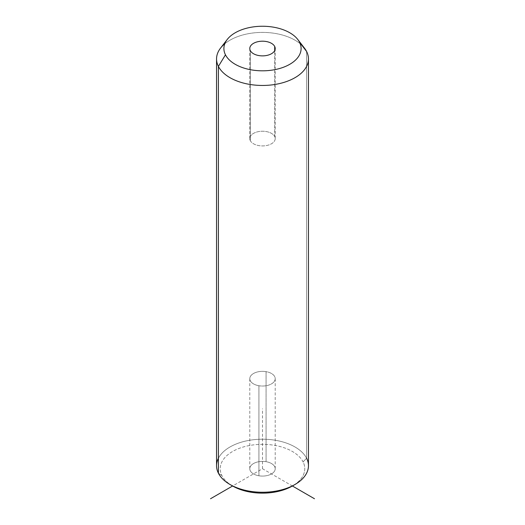 <?xml version="1.0" encoding="UTF-8"?>
<svg xmlns="http://www.w3.org/2000/svg" width="525" height="525" viewBox="0 0 525 525"><rect width="100%" height="100%" fill="white"/><g stroke="black" fill="none" stroke-linecap="round" stroke-linejoin="round"><path stroke-width="0.39" stroke-dasharray="2.62 1.97" d="M258.923 385.737A12.712 7.337 0 0 0 274.7 380.756A12.712 7.337 0 0 0 266.077 371.648A12.712 7.337 0 0 0 250.3 376.628A12.712 7.337 0 0 0 258.923 385.737A12.712 7.337 180 0 1 249.788 378.696A12.712 7.337 180 0 1 266.077 371.648L266.077 461.692A12.712 7.337 180 0 1 274.7 470.8A12.712 7.337 180 0 1 258.923 475.781A12.712 7.337 180 0 1 250.3 466.673A12.712 7.337 180 0 1 266.077 461.692A12.712 7.337 0 0 0 249.788 468.733A12.712 7.337 0 0 0 258.923 475.781L258.923 385.737L258.923 475.781A12.712 7.337 0 0 0 275.212 468.733A12.712 7.337 0 0 0 266.077 461.692L266.077 371.648A12.712 7.337 180 0 1 275.212 378.696A12.712 7.337 180 0 1 258.923 385.737M293.639 485.244A42.276 24.406 0 0 0 303.063 461.862A42.276 24.406 0 0 0 250.596 445.318A42.276 24.406 0 0 0 221.937 475.611A42.276 24.406 0 0 0 231.361 485.244A42.276 24.406 180 0 1 221.937 475.611A42.276 24.406 180 0 1 250.596 445.318A42.276 24.406 180 0 1 303.063 461.862L306.593 458.266A45.951 26.526 0 0 0 262.5 439.208A45.951 26.526 0 0 0 218.407 458.266M218.407 473.202L221.937 475.611L218.407 473.202M216.549 465.734A45.951 26.526 180 0 1 255.964 439.477A45.951 26.526 180 0 1 306.593 458.266L303.063 461.862A42.276 24.406 180 0 1 292.392 485.992L262.5 468.733L232.608 485.992M306.593 458.266L306.593 51.463L306.593 458.266A45.951 26.526 180 0 1 308.451 465.734M301.724 45.111A45.951 26.526 0 0 0 224.792 43.772M220.552 48.103A45.951 26.526 180 0 1 262.5 32.406A45.951 26.526 180 0 1 304.447 48.103M250.3 140.641L250.3 50.603L250.3 140.641A12.712 7.337 0 0 0 264.311 145.845A12.712 7.337 0 0 0 275.212 138.58A12.712 7.337 0 0 0 274.7 136.513A12.712 7.337 0 0 0 260.689 131.309A12.712 7.337 0 0 0 249.788 138.58A12.712 7.337 0 0 0 250.3 140.641A12.712 7.337 180 0 1 258.923 131.532A12.712 7.337 180 0 1 274.7 136.513L274.7 50.603L274.7 136.513A12.712 7.337 180 0 1 266.077 145.622A12.712 7.337 180 0 1 250.3 140.641M262.5 468.733L262.5 408.706M249.788 48.536L249.788 138.58M275.212 48.536L275.212 138.58M249.788 468.733L249.788 378.696M275.212 468.733L275.212 378.696"/><path stroke-width="0.79" d="M218.407 458.266A45.951 26.526 0 0 0 218.407 473.202A45.951 26.526 -0 0 0 230.009 484.496A45.951 26.526 -0 0 0 294.991 484.496L292.392 485.992A42.276 24.406 180 0 1 232.608 485.992A42.276 24.406 180 0 1 231.361 485.244A42.276 24.406 0 0 0 293.639 485.244M294.991 484.496A45.951 26.526 -0 0 0 306.593 458.266M308.451 58.931L308.451 465.734A45.951 26.526 180 0 1 269.036 491.991A45.951 26.526 180 0 1 218.407 473.202A45.951 26.526 180 0 1 216.549 465.734L216.549 58.931A45.951 26.526 0 0 0 218.407 66.399L218.407 473.202L218.407 66.399A45.951 26.526 0 0 0 269.036 85.188A45.951 26.526 0 0 0 308.451 58.931A45.951 26.526 0 0 0 306.593 51.463A45.951 26.526 0 0 0 301.724 45.111M224.792 43.772A45.951 26.526 0 0 0 216.549 58.931M297.734 39.434L304.447 48.103A45.951 26.526 180 0 1 306.593 51.463L299.539 42.263A38.601 22.286 0 0 0 297.734 39.434A38.601 22.286 0 0 0 262.5 26.25A38.601 22.286 0 0 0 227.266 39.434A38.601 22.286 0 0 0 225.461 54.81L218.407 66.399A45.951 26.526 180 0 1 220.552 48.103L227.266 39.434M218.407 66.399L225.461 54.81A38.601 22.286 0 0 0 273.368 69.917A38.601 22.286 0 0 0 299.539 42.263L306.593 51.463A45.951 26.526 180 0 1 275.435 84.387A45.951 26.526 180 0 1 218.407 66.399M225.461 54.81A38.601 22.286 180 0 1 251.632 27.149A38.601 22.286 180 0 1 299.539 42.263A38.601 22.286 180 0 1 273.368 69.917A38.601 22.286 180 0 1 225.461 54.81M274.7 46.469A12.712 7.337 0 0 0 258.923 41.488A12.712 7.337 0 0 0 250.3 50.603A12.712 7.337 0 0 0 266.077 55.578A12.712 7.337 0 0 0 274.7 46.469L274.7 50.603L274.7 46.469A12.712 7.337 180 0 1 275.212 48.536A12.712 7.337 180 0 1 264.311 55.801A12.712 7.337 180 0 1 250.3 50.603A12.712 7.337 180 0 1 249.788 48.536A12.712 7.337 180 0 1 260.689 41.272A12.712 7.337 180 0 1 274.7 46.469M230.009 484.496L232.608 485.992L210.512 498.75M292.392 485.992L314.488 498.75"/></g></svg>
